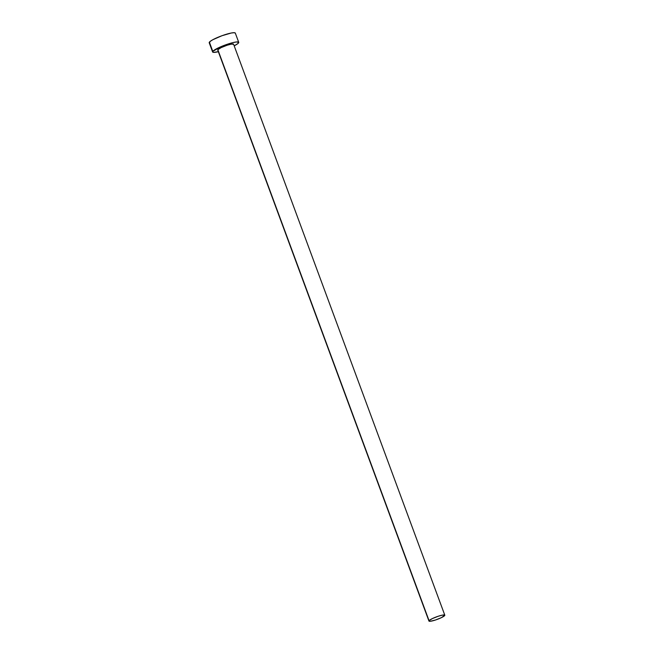 <?xml version="1.0" encoding="UTF-8"?>
<svg xmlns="http://www.w3.org/2000/svg" width="654" height="654" viewBox="0 0 654 654"><rect width="100%" height="100%" fill="white"/><g stroke="black" fill="none" stroke-linecap="round" stroke-linejoin="round"><path stroke-width="0.98" d="M444.802 615.185L233.592 44.219A8.453 1.324 159.7 0 0 226.129 45.576A8.453 1.324 159.7 0 0 217.847 49.712L429.057 620.687A8.453 1.324 -20.3 0 1 437.338 616.55A8.453 1.324 -20.3 0 1 444.802 615.185A8.453 1.324 -20.3 0 1 444.695 615.553A8.453 1.324 -20.3 0 1 436.414 619.69A8.453 1.324 -20.3 0 1 428.95 621.055A8.453 1.324 -20.3 0 1 429.057 620.687L217.847 49.712L221.109 47.636L227.044 45.265L231.156 44.153L233.601 44.259M238.718 42.322L235.317 33.109A13.922 2.175 159.7 0 0 223.022 35.349A13.922 2.175 159.7 0 0 209.386 42.167L212.787 51.38A13.922 2.175 -20.3 0 1 226.431 44.562A13.922 2.175 -20.3 0 1 238.718 42.322A13.922 2.175 -20.3 0 1 238.547 42.919A13.922 2.175 -20.3 0 1 234.189 45.837L237.852 43.605L238.743 42.396L236.372 41.962L232.693 42.665L220.398 46.925L212.787 51.38L209.386 42.167A13.922 2.175 159.7 0 0 209.206 42.763L212.615 51.977A13.922 2.175 -20.3 0 1 212.787 51.38L212.591 51.903L213.703 52.385L218.64 51.625M218.338 51.699A13.922 2.175 -20.3 0 1 212.615 51.977M217.913 50.235L217.847 49.712A8.453 1.324 159.7 0 0 217.741 50.08L428.95 621.055M235.334 33.182L234.23 32.7L231.303 33.011L221.976 35.725L212.812 39.73L210.073 41.48L209.493 43.033M429.057 620.687L429.122 621.21L430.373 621.267L435.499 620L441.434 617.638L444.81 615.234L442.366 615.128L438.254 616.24L432.319 618.602L429.057 620.687"/></g></svg>
